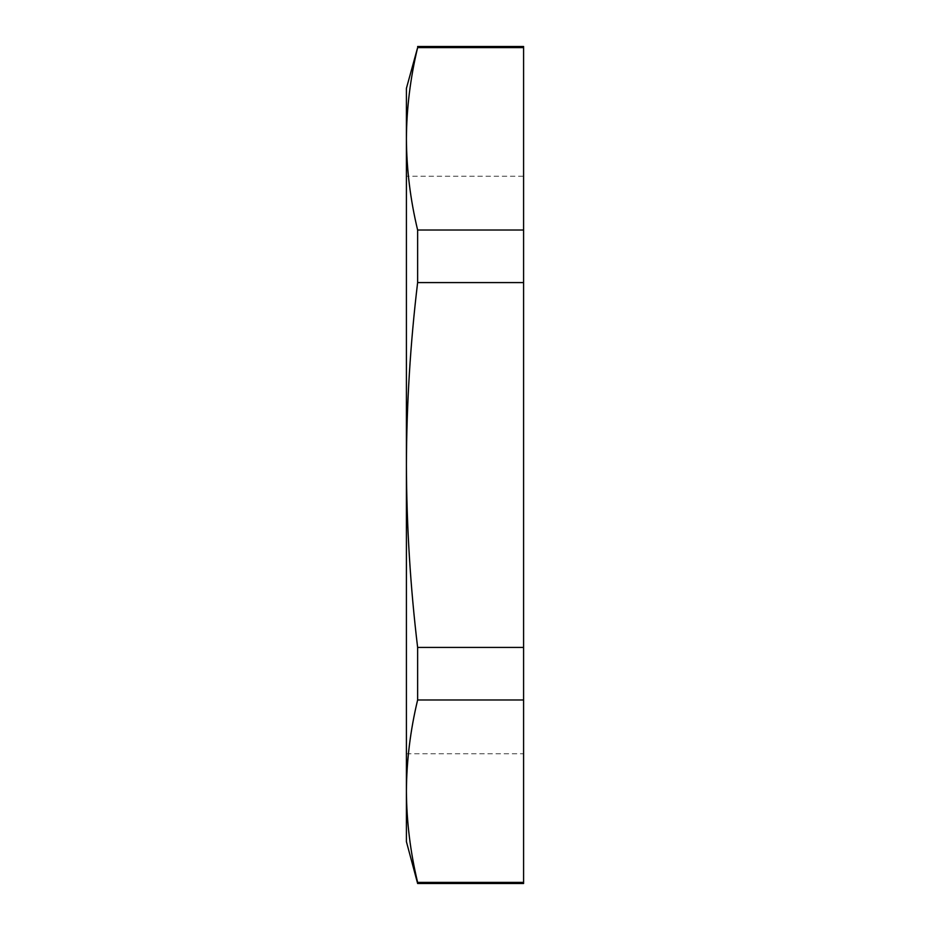 <?xml version="1.0" encoding="UTF-8"?>
<svg xmlns="http://www.w3.org/2000/svg" width="930" height="930" viewBox="0 0 930 930"><rect width="100%" height="100%" fill="white"/><g stroke="black" fill="none" stroke-linecap="round" stroke-linejoin="round"><path stroke-width="0.7" stroke-dasharray="4.65 3.49" d="M417.628 883.5L417.628 882.396C410.351 852.101 406.608 821.702 406.41 791.186L406.41 841.65M523.59 883.5L523.59 882.396L417.628 882.396M406.41 88.35L406.41 138.814C406.608 108.299 410.351 77.899 417.628 47.604L523.59 47.604L523.59 46.5M417.628 47.604L417.628 46.5M417.628 699.976L417.628 647.419C410.351 586.83 406.608 526.02 406.41 465C406.608 403.98 410.351 343.17 417.628 282.581L523.59 282.581L523.59 230.024L417.628 230.024C410.351 199.729 406.608 169.318 406.41 138.814L406.41 791.186C406.608 760.682 410.351 730.271 417.628 699.976L523.59 699.976L523.59 882.396M417.628 282.581L417.628 230.024M523.59 176.235L523.59 753.765L523.59 176.235L406.41 176.235L406.41 753.765L406.41 176.235M523.59 282.581L523.59 699.976M523.59 230.024L523.59 47.604M523.59 647.419L417.628 647.419M406.41 753.765L523.59 753.765"/><path stroke-width="1.4" d="M417.628 882.396L523.59 882.396L523.59 883.5L417.628 883.5L417.628 882.396C410.351 852.101 406.608 821.702 406.41 791.186L406.41 88.35L417.628 47.604C410.351 77.899 406.608 108.299 406.41 138.814C406.608 169.318 410.351 199.729 417.628 230.024L523.59 230.024L523.59 282.581L417.628 282.581C410.351 343.17 406.608 403.98 406.41 465C406.608 526.02 410.351 586.83 417.628 647.419L523.59 647.419L523.59 699.976L417.628 699.976C410.351 730.271 406.608 760.682 406.41 791.186L406.41 841.65L417.628 883.5M417.628 647.419L417.628 699.976M417.628 230.024L417.628 282.581M417.628 46.5L523.59 46.5L523.59 47.604L417.628 47.604M523.59 47.604L523.59 230.024M523.59 282.581L523.59 647.419M523.59 699.976L523.59 882.396"/></g></svg>
